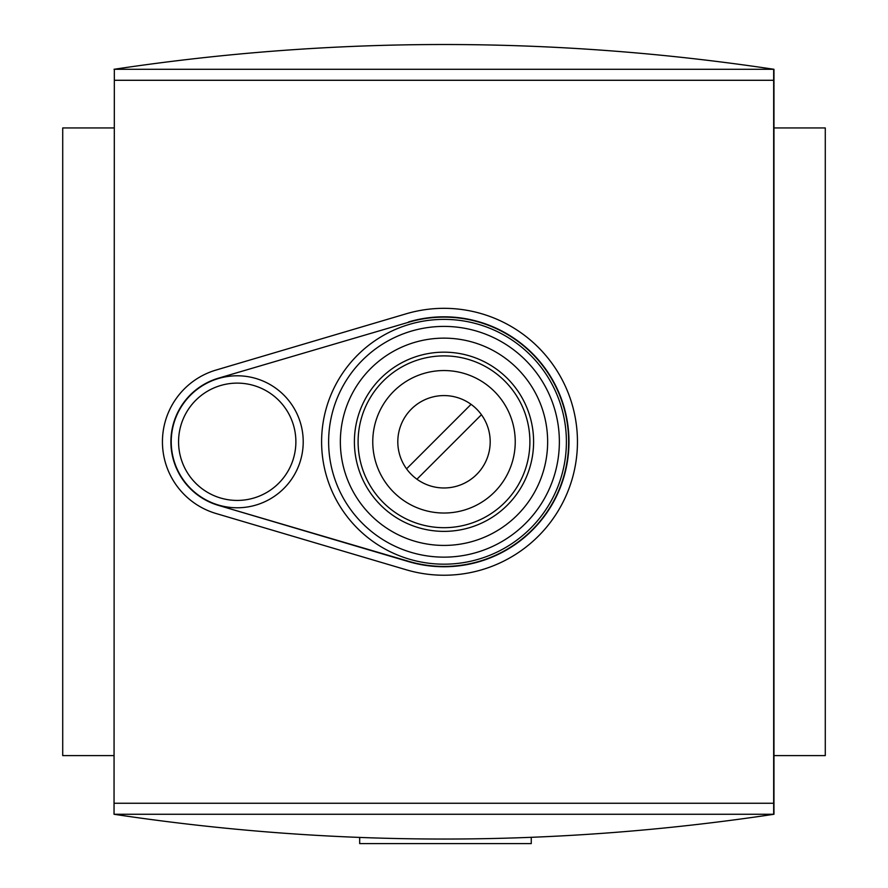 <?xml version="1.0" encoding="UTF-8"?>
<svg xmlns="http://www.w3.org/2000/svg" width="888" height="888" viewBox="0 0 888 888"><rect width="100%" height="100%" fill="white"/><g stroke="black" fill="none" stroke-linecap="round" stroke-linejoin="round"><path stroke-width="1.33" d="M531.257 837.428L531.257 843.6L359.673 843.6L359.673 837.539M114.041 69.286C334.01 36.264 553.99 36.264 773.959 69.286L773.959 814.274C553.99 847.296 334.01 847.296 114.041 814.274L114.33 69.286L114.041 814.274M114.041 127.95L62.715 127.95L62.715 755.61L114.041 755.61M773.959 127.95L825.285 127.95L825.285 755.61L773.959 755.61M773.959 814.274L114.33 814.274M114.33 69.286L773.959 69.286M773.67 69.286L773.67 814.274M773.67 803.263L114.33 803.263M773.67 80.286L114.33 80.286M216.006 370.063A74.792 74.792 0 0 0 216.006 513.497L406.138 569.752A133.455 133.455 0 0 0 577.455 441.78A133.455 133.455 0 0 0 406.138 313.808L216.006 370.063M218.415 378.188L408.635 322.244L218.415 378.188A66.311 66.311 0 0 0 218.415 505.372L408.635 561.316A124.653 124.653 0 0 0 568.653 441.78A124.653 124.653 0 0 0 408.635 322.244M218.415 505.372L408.547 561.616A124.975 124.975 0 0 0 568.975 441.78A124.975 124.975 0 0 0 408.547 321.944M444 564.18A122.4 122.4 0 0 0 566.4 441.78A122.4 122.4 0 0 0 444 319.38A122.4 122.4 0 0 0 321.6 441.78A122.4 122.4 0 0 0 444 564.18M444 352.17A89.61 89.61 0 0 1 521.6 486.58A89.61 89.61 0 0 1 366.4 486.58A89.61 89.61 0 0 1 444 352.17M444 395.582A46.198 46.198 0 0 1 484.004 464.879A46.198 46.198 0 0 1 403.996 464.879A46.198 46.198 0 0 1 444 395.582M416.938 479.209L481.44 414.718M471.062 404.34L406.56 468.842M237.218 375.791A65.99 65.99 0 0 1 294.372 474.78A65.99 65.99 0 0 1 180.075 474.78A65.99 65.99 0 0 1 237.218 375.791M444 338.139A103.641 103.641 0 0 1 533.755 493.606A103.641 103.641 0 0 1 354.245 493.606A103.641 103.641 0 0 1 444 338.139M444 326.407A115.373 115.373 0 0 1 543.911 499.467A115.373 115.373 0 0 1 344.089 499.467A115.373 115.373 0 0 1 444 326.407M444 370.551A71.229 71.229 0 0 1 505.694 477.4A71.229 71.229 0 0 1 382.306 477.4A71.229 71.229 0 0 1 444 370.551M444 355.888A85.892 85.892 0 0 1 518.392 484.726A85.892 85.892 0 0 1 369.608 484.726A85.892 85.892 0 0 1 444 355.888M237.218 383.117A58.664 58.664 0 0 1 288.023 471.106A58.664 58.664 0 0 1 186.424 471.106A58.664 58.664 0 0 1 237.218 383.117"/></g></svg>
